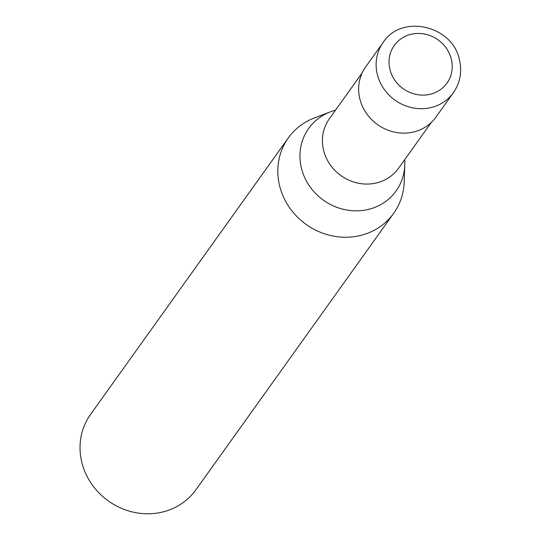<?xml version="1.0" encoding="UTF-8"?>
<svg xmlns="http://www.w3.org/2000/svg" width="540" height="540" viewBox="0 0 540 540"><rect width="100%" height="100%" fill="white"/><g stroke="black" fill="none" stroke-linecap="round" stroke-linejoin="round"><path stroke-width="0.81" d="M383.144 42.471L365.654 66.913A43.18 40.007 35.6 0 0 366.208 113.042A43.18 40.007 35.6 0 0 410.447 132.624A43.18 40.007 35.6 0 0 435.901 117.16L453.384 92.711A43.18 40.007 35.6 0 1 427.937 108.182A43.18 40.007 35.6 0 1 377.251 74.115A43.18 40.007 35.6 0 1 383.144 42.471C401.591 13.507 453.182 25.65 459.526 60.197C462.152 72.097 460.107 82.937 453.384 92.711M335.488 110.201A53.737 49.788 35.6 0 0 330.311 111.861A53.737 49.788 35.6 0 0 301.354 167.812A53.737 49.788 35.6 0 0 364.419 210.202A53.737 49.788 35.6 0 0 404.784 165.132A53.737 49.788 35.6 0 0 404.683 159.692M330.311 111.861L314.408 117.929A64.773 60.014 35.6 0 0 288.333 137.903A64.773 60.014 35.6 0 0 289.163 207.097A64.773 60.014 35.6 0 0 355.523 236.473A64.773 60.014 35.6 0 0 393.701 213.266A64.773 60.014 35.6 0 0 404.183 182.142L404.784 165.132M288.333 137.903L90.544 414.437A64.773 60.014 35.6 0 0 91.375 483.631A64.773 60.014 35.6 0 0 157.734 513A64.773 60.014 35.6 0 0 195.912 489.8L393.701 213.266M413.377 33.845A32.386 30.004 35.6 0 0 389.867 69.181A32.386 30.004 35.6 0 0 427.882 94.73A32.386 30.004 35.6 0 0 451.386 59.393A32.386 30.004 35.6 0 0 413.377 33.845M362.164 72.907L329.326 118.827A42.532 39.407 35.6 0 0 323.521 149.999A42.532 39.407 35.6 0 0 373.444 183.553A42.532 39.407 35.6 0 0 398.513 168.311L431.359 122.398"/></g></svg>
